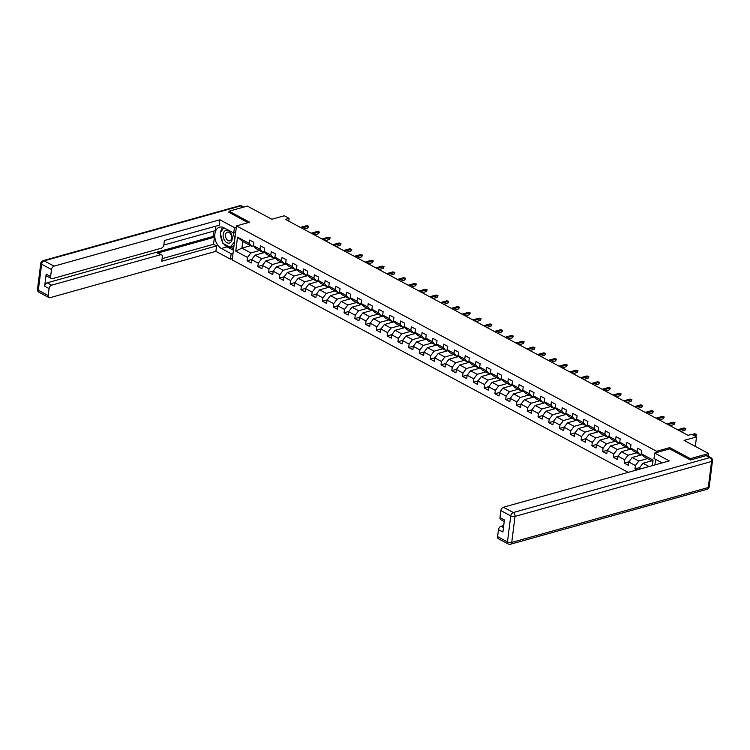 <?xml version="1.0" encoding="UTF-8"?>
<svg xmlns="http://www.w3.org/2000/svg" width="750" height="750" viewBox="0 0 750 750"><rect width="100%" height="100%" fill="white"/><g stroke="black" fill="none" stroke-linecap="round" stroke-linejoin="round"><path stroke-width="1.12" d="M690.188 459.891L690.347 458.653L669.759 447.609L656.616 451.284L236.503 225.909L232.209 259.922L628.2 472.369M690.347 458.653L708.609 453.544L708.272 456.272M236.503 225.909L249.656 222.234L229.069 211.191L228.909 212.428M229.069 211.191L247.331 206.081L271.856 219.244L284.278 215.766L289.116 218.362L285.459 219.384L688.022 435.347L691.678 434.325L696.516 436.922L684.094 440.391L708.609 453.544M656.616 451.284L656.447 452.578M655.594 459.347L654.891 464.906M652.228 465.656L652.762 461.466L643.781 456.647L641.325 453.778L641.747 450.431L637.603 448.2L637.181 451.556L630.544 448.003L630.975 444.647L626.831 442.425L626.4 445.781L619.772 442.219L620.194 438.863L616.05 436.641L615.628 439.997L609 436.444L609.422 433.087L605.278 430.856L604.856 434.213L598.219 430.659L598.65 427.303L594.497 425.081L594.075 428.438L587.447 424.875L587.869 421.519L583.725 419.297L583.303 422.653L576.675 419.1L577.097 415.744L572.953 413.522L572.522 416.878L565.894 413.316L566.316 409.959L562.172 407.738L561.75 411.094L555.122 407.541L555.544 404.184L551.4 401.953L550.978 405.309L544.341 401.756L544.772 398.4L540.619 396.178L540.197 399.534L533.569 395.972L533.991 392.616L529.847 390.394L529.425 393.75L522.797 390.197L523.219 386.841L519.075 384.619L518.644 387.975L512.016 384.413L512.438 381.056L508.294 378.834L507.872 382.191L501.244 378.628L501.666 375.272L497.522 373.05L497.1 376.406L490.462 372.853L490.894 369.497L486.741 367.275L486.319 370.631L479.691 367.069L480.113 363.712L475.969 361.491L475.547 364.847L468.919 361.294L469.341 357.938L465.197 355.706L464.766 359.062L458.137 355.509L458.559 352.153L454.416 349.931L453.994 353.287L447.366 349.725L447.787 346.369L443.644 344.147L443.222 347.503L436.584 343.95L437.016 340.594L432.872 338.372L432.441 341.728L425.812 338.166L426.234 334.809L422.091 332.587L421.669 335.944L415.041 332.391L415.463 329.034L411.319 326.803L410.897 330.159L404.259 326.606L404.681 323.25L400.538 321.028L400.116 324.384L393.488 320.822L393.909 317.466L389.766 315.244L389.344 318.6L382.706 315.047L383.137 311.691L378.994 309.469L378.562 312.825L371.934 309.262L372.356 305.906L368.212 303.684L367.791 307.041L361.163 303.478L361.584 300.122L357.441 297.9L357.019 301.256L350.381 297.703L350.803 294.347L346.659 292.125L346.238 295.481L339.609 291.919L340.031 288.562L335.887 286.341L335.466 289.697L328.828 286.144L329.259 282.787L325.116 280.556L324.684 283.912L318.056 280.359L318.478 277.003L314.334 274.781L313.912 278.137L307.284 274.575L307.706 271.219L303.562 268.997L303.141 272.353L296.503 268.8L296.925 265.444L292.781 263.222L292.359 266.578L285.731 263.016L286.153 259.659L282.009 257.438L281.588 260.794L274.95 257.231L275.381 253.884L271.238 251.653L270.806 255.009L264.178 251.456L264.6 248.1L260.456 245.878L260.034 249.234L253.406 245.672L253.828 242.316L249.684 240.094L249.262 243.45L237.516 237.15L235.753 251.128L241.903 248.119L250.884 252.928L259.547 250.509M641.325 453.778L653.062 460.078L652.369 465.619M641.316 468.703L639.562 467.756L639.375 469.247M235.753 251.128L247.491 257.428L247.069 260.784L251.212 263.006L251.634 259.65L258.272 263.203L257.841 266.559L261.984 268.791L262.416 265.434L269.044 268.988L268.622 272.344L272.766 274.566L273.188 271.209L279.816 274.772L279.394 278.128L283.538 280.35L283.969 276.994L290.597 280.547L290.175 283.903L294.319 286.125L294.741 282.769L301.369 286.331L300.947 289.688L305.091 291.909L305.512 288.553L312.15 292.116L311.719 295.472L315.863 297.694L316.294 294.337L322.922 297.891L322.5 301.247L326.644 303.469L327.066 300.113L333.694 303.675L333.272 307.031L337.416 309.253L337.838 305.897L344.475 309.45L344.053 312.806L348.197 315.038L348.619 311.681L355.247 315.234L354.825 318.591L358.969 320.812L359.391 317.456L366.028 321.019L365.597 324.375L369.741 326.597L370.172 323.241L376.8 326.794L376.378 330.15L380.522 332.372L380.944 329.016L387.572 332.578L387.15 335.934L391.294 338.156L391.716 334.8L398.353 338.363L397.931 341.709L402.075 343.941L402.497 340.584L409.125 344.137L408.703 347.494L412.847 349.716L413.269 346.359L419.906 349.922L419.475 353.278L423.619 355.5L424.05 352.144L430.678 355.697L430.256 359.053L434.4 361.275L434.822 357.928L441.45 361.481L441.028 364.838L445.172 367.059L445.594 363.703L452.231 367.266L451.809 370.622L455.953 372.844L456.375 369.488L463.003 373.041L462.581 376.397L466.725 378.619L467.147 375.262L473.784 378.825L473.353 382.181L477.497 384.403L477.928 381.047L484.556 384.6L484.134 387.956L488.278 390.188L488.7 386.831L495.328 390.384L494.906 393.741L499.05 395.963L499.472 392.606L506.109 396.169L505.688 399.525L509.831 401.747L510.253 398.391L516.881 401.944L516.459 405.3L520.603 407.522L521.025 404.166L527.663 407.728L527.231 411.084L531.375 413.306L531.806 409.95L538.434 413.512L538.013 416.869L542.156 419.091L542.578 415.734L549.206 419.288L548.784 422.644L552.928 424.866L553.35 421.509L559.988 425.072L559.556 428.428L563.709 430.65L564.131 427.294L570.759 430.847L570.337 434.203L574.481 436.434L574.903 433.078L581.541 436.631L581.109 439.988L585.253 442.209L585.684 438.853L592.312 442.416L591.891 445.772L596.034 447.994L596.456 444.637L603.084 448.191L602.663 451.547L606.806 453.769L607.228 450.413L613.866 453.975L613.434 457.331L617.587 459.553L618.009 456.197L624.637 459.75L624.216 463.106L628.359 465.338L628.781 461.981L635.409 465.534L634.988 468.891L636.928 469.931M630.544 448.003L633.009 450.863L639.637 454.425L641.438 453.919M647.466 458.616L638.803 461.044L632.166 457.481L642.112 454.706M639.637 454.425L637.181 451.556M635.409 465.534L638.803 461.044M628.781 461.981L632.166 457.481M619.772 442.219L622.228 445.078L628.866 448.641L630.666 448.134M636.694 452.841L628.022 455.259L621.394 451.706L631.341 448.922M628.866 448.641L626.4 445.781M624.637 459.75L628.022 455.259M618.009 456.197L621.394 451.706M609 436.444L611.456 439.303L618.084 442.856L619.884 442.359M625.913 447.056L617.25 449.475L610.622 445.922L620.569 443.147M618.084 442.856L615.628 439.997M613.866 453.975L617.25 449.475M607.228 450.413L610.622 445.922M598.219 430.659L600.675 433.519L607.312 437.081L609.113 436.575M615.141 441.281L606.478 443.7L599.841 440.138L609.788 437.362M607.312 437.081L604.856 434.213M603.084 448.191L606.478 443.7M596.456 444.637L599.841 440.138M587.447 424.875L589.903 427.744L596.531 431.297L598.341 430.791M604.359 435.497L595.697 437.916L589.069 434.363L599.016 431.578M596.531 431.297L594.075 428.438M592.312 442.416L595.697 437.916M585.684 438.853L589.069 434.363M576.675 419.1L579.131 421.959L585.759 425.512L587.559 425.016M593.587 429.713L584.925 432.141L578.288 428.578L588.234 425.803M585.759 425.512L583.303 422.653M581.541 436.631L584.925 432.141M574.903 433.078L578.288 428.578M565.894 413.316L568.35 416.175L574.988 419.738L576.788 419.231M582.816 423.938L574.144 426.356L567.516 422.803L577.463 420.019M574.988 419.738L572.522 416.878M570.759 430.847L574.144 426.356M564.131 427.294L567.516 422.803M555.122 407.541L557.578 410.4L564.206 413.953L566.006 413.447M572.034 418.153L563.372 420.572L556.744 417.019L566.691 414.234M564.206 413.953L561.75 411.094M559.988 425.072L563.372 420.572M553.35 421.509L556.744 417.019M544.341 401.756L546.797 404.616L553.434 408.178L555.234 407.672M561.262 412.369L552.6 414.797L545.962 411.234L555.909 408.459M553.434 408.178L550.978 405.309M549.206 419.288L552.6 414.797M542.578 415.734L545.962 411.234M533.569 395.972L536.025 398.841L542.653 402.394L544.462 401.887M550.481 406.594L541.819 409.012L535.191 405.459L545.138 402.675M542.653 402.394L540.197 399.534M538.434 413.512L541.819 409.012M531.806 409.95L535.191 405.459M522.797 390.197L525.253 393.056L531.881 396.609L533.681 396.112M539.709 400.809L531.047 403.228L524.409 399.675L534.356 396.9M531.881 396.609L529.425 393.75M527.663 407.728L531.047 403.228M521.025 404.166L524.409 399.675M512.016 384.413L514.472 387.272L521.109 390.834L522.909 390.328M528.938 395.034L520.266 397.453L513.638 393.891L523.584 391.116M521.109 390.834L518.644 387.975M516.881 401.944L520.266 397.453M510.253 398.391L513.638 393.891M501.244 378.628L503.7 381.497L510.328 385.05L512.128 384.544M518.156 389.25L509.494 391.669L502.866 388.116L512.812 385.331M510.328 385.05L507.872 382.191M506.109 396.169L509.494 391.669M499.472 392.606L502.866 388.116M490.462 372.853L492.928 375.712L499.556 379.266L501.356 378.769M507.384 383.466L498.722 385.894L492.084 382.331L502.031 379.556M499.556 379.266L497.1 376.406M495.328 390.384L498.722 385.894M488.7 386.831L492.084 382.331M479.691 367.069L482.147 369.928L488.775 373.491L490.584 372.984M496.603 377.691L487.941 380.109L481.312 376.556L491.259 373.772M488.775 373.491L486.319 370.631M484.556 384.6L487.941 380.109M477.928 381.047L481.312 376.556M468.919 361.294L471.375 364.153L478.003 367.706L479.803 367.209M485.831 371.906L477.169 374.325L470.541 370.772L480.478 367.997M478.003 367.706L475.547 364.847M473.784 378.825L477.169 374.325M467.147 375.262L470.541 370.772M458.137 355.509L460.594 358.369L467.231 361.931L469.031 361.425M475.059 366.131L466.388 368.55L459.759 364.988L469.706 362.213M467.231 361.931L464.766 359.062M463.003 373.041L466.388 368.55M456.375 369.488L459.759 364.988M447.366 349.725L449.822 352.594L456.45 356.147L458.25 355.641M464.278 360.347L455.616 362.766L448.988 359.213L458.934 356.428M456.45 356.147L453.994 353.287M452.231 367.266L455.616 362.766M445.594 363.703L448.988 359.213M436.584 343.95L439.05 346.809L445.678 350.363L447.478 349.866M453.506 354.562L444.844 356.991L438.206 353.428L448.153 350.653M445.678 350.363L443.222 347.503M441.45 361.481L444.844 356.991M434.822 357.928L438.206 353.428M425.812 338.166L428.269 341.025L434.897 344.587L436.706 344.081M442.725 348.788L434.062 351.206L427.434 347.644L437.381 344.869M434.897 344.587L432.441 341.728M430.678 355.697L434.062 351.206M424.05 352.144L427.434 347.644M415.041 332.391L417.497 335.25L424.125 338.803L425.925 338.297M431.953 343.003L423.291 345.422L416.663 341.869L426.6 339.084M424.125 338.803L421.669 335.944M419.906 349.922L423.291 345.422M413.269 346.359L416.663 341.869M404.259 326.606L406.716 329.466L413.353 333.028L415.153 332.522M421.181 337.219L412.509 339.647L405.881 336.084L415.828 333.309M413.353 333.028L410.897 330.159M409.125 344.137L412.509 339.647M402.497 340.584L405.881 336.084M393.488 320.822L395.944 323.681L402.572 327.244L404.372 326.737M410.4 331.444L401.737 333.863L395.109 330.309L405.056 327.525M402.572 327.244L400.116 324.384M398.353 338.363L401.737 333.863M391.716 334.8L395.109 330.309M382.706 315.047L385.172 317.906L391.8 321.459L393.6 320.963M399.628 325.659L390.966 328.078L384.328 324.525L394.275 321.75M391.8 321.459L389.344 318.6M387.572 332.578L390.966 328.078M380.944 329.016L384.328 324.525M371.934 309.262L374.391 312.122L381.019 315.684L382.828 315.178M388.847 319.884L380.184 322.303L373.556 318.741L383.503 315.966M381.019 315.684L378.562 312.825M376.8 326.794L380.184 322.303M370.172 323.241L373.556 318.741M361.163 303.478L363.619 306.347L370.247 309.9L372.047 309.394M378.075 314.1L369.413 316.519L362.784 312.966L372.722 310.181M370.247 309.9L367.791 307.041M366.028 321.019L369.413 316.519M359.391 317.456L362.784 312.966M350.381 297.703L352.838 300.562L359.475 304.116L361.275 303.619M367.303 308.316L358.631 310.744L352.003 307.181L361.95 304.406M359.475 304.116L357.019 301.256M355.247 315.234L358.631 310.744M348.619 311.681L352.003 307.181M339.609 291.919L342.066 294.778L348.694 298.341L350.503 297.834M356.522 302.541L347.859 304.959L341.231 301.406L351.178 298.622M348.694 298.341L346.238 295.481M344.475 309.45L347.859 304.959M337.838 305.897L341.231 301.406M328.828 286.144L331.294 289.003L337.922 292.556L339.722 292.059M345.75 296.756L337.087 299.175L330.45 295.622L340.397 292.838M337.922 292.556L335.466 289.697M333.694 303.675L337.087 299.175M327.066 300.113L330.45 295.622M318.056 280.359L320.512 283.219L327.15 286.781L328.95 286.275M334.969 290.981L326.306 293.4L319.678 289.838L329.625 287.062M327.15 286.781L324.684 283.912M322.922 297.891L326.306 293.4M316.294 294.337L319.678 289.838M307.284 274.575L309.741 277.444L316.369 280.997L318.169 280.491M324.197 285.197L315.534 287.616L308.906 284.062L318.844 281.278M316.369 280.997L313.912 278.137M312.15 292.116L315.534 287.616M305.512 288.553L308.906 284.062M296.503 268.8L298.959 271.659L305.597 275.212L307.397 274.716M313.425 279.413L304.762 281.841L298.125 278.278L308.072 275.503M305.597 275.212L303.141 272.353M301.369 286.331L304.762 281.841M294.741 282.769L298.125 278.278M285.731 263.016L288.188 265.875L294.816 269.438L296.625 268.931M302.644 273.637L293.981 276.056L287.353 272.494L297.3 269.719M294.816 269.438L292.359 266.578M290.597 280.547L293.981 276.056M283.969 276.994L287.353 272.494M274.95 257.231L277.416 260.1L284.044 263.653L285.844 263.147M291.872 267.853L283.209 270.272L276.572 266.719L286.519 263.934M284.044 263.653L281.588 260.794M279.816 274.772L283.209 270.272M273.188 271.209L276.572 266.719M264.178 251.456L266.634 254.316L273.272 257.878L275.072 257.372M281.091 262.069L272.428 264.497L265.8 260.934L275.747 258.159M273.272 257.878L270.806 255.009M269.044 268.988L272.428 264.497M262.416 265.434L265.8 260.934M253.406 245.672L255.863 248.531L262.491 252.094L264.291 251.588M270.319 256.294L261.656 258.712L255.028 255.159L264.966 252.375M262.491 252.094L260.034 249.234M258.272 263.203L261.656 258.712M251.634 259.65L255.028 255.159M237.516 237.15L242.738 241.491L251.719 246.309L253.519 245.812M250.566 245.691L241.903 248.119L242.738 241.491M251.719 246.309L249.262 243.45M247.491 257.428L250.884 252.928M695.316 446.409L696.516 436.922M288.759 221.156L289.116 218.362M651.609 460.847L642.947 463.266L649.05 466.537M652.762 461.466L653.062 460.078M639.562 467.756L642.947 463.266M247.069 260.784L251.775 259.472M257.841 266.559L262.547 265.247M268.622 272.344L273.328 271.031M279.394 278.128L284.1 276.806M290.175 283.903L294.881 282.591M300.947 289.688L305.653 288.375M311.719 295.472L316.425 294.15M322.5 301.247L327.206 299.934M333.272 307.031L337.978 305.719M344.053 312.806L348.759 311.494M354.825 318.591L359.531 317.278M365.597 324.375L370.303 323.053M376.378 330.15L381.084 328.837M387.15 335.934L391.856 334.622M397.931 341.709L402.638 340.397M408.703 347.494L413.409 346.181M419.475 353.278L424.181 351.956M430.256 359.053L434.962 357.741M441.028 364.838L445.734 363.525M451.809 370.622L456.506 369.3M462.581 376.397L467.288 375.084M473.353 382.181L478.059 380.869M484.134 387.956L488.841 386.644M494.906 393.741L499.612 392.428M505.688 399.525L510.384 398.203M516.459 405.3L521.166 403.988M527.231 411.084L531.938 409.772M538.013 416.869L542.719 415.547M548.784 422.644L553.491 421.331M559.556 428.428L564.263 427.106M570.337 434.203L575.044 432.891M581.109 439.988L585.816 438.675M591.891 445.772L596.597 444.45M602.663 451.547L607.369 450.234M613.434 457.331L618.141 456.019M624.216 463.106L628.922 461.794M634.988 468.891L639.694 467.578M669.759 447.609L669.6 448.903M303.619 229.125L307.809 227.953L308.025 226.303L301.669 228.075M306.778 225.638L308.653 226.256L306.778 225.638L300.422 227.409M308.653 226.256L307.809 227.953M230.588 232.744A6.581 4.359 -105.6 0 0 224.184 231.647A6.581 4.359 -105.6 0 0 224.794 240.694A6.581 4.359 -105.6 0 0 231.197 241.791A6.581 4.359 -105.6 0 0 230.588 232.744M230.541 233.756A4.5 2.981 -105.6 0 0 227.344 232.144A4.5 2.981 -105.6 0 0 226.575 239.194A4.5 2.981 -105.6 0 0 229.772 240.816A4.5 2.981 -105.6 0 0 230.541 233.756M234.037 245.428L233.259 246.497L230.334 247.312L222.872 243.319L220.237 232.716L223.866 227.737M233.156 232.716L234.806 239.344M234.525 241.575L230.334 247.312M233.053 253.2L231.15 253.734L230.466 259.163L215.887 251.344L50.044 297.684A3.038 1.922 118.2 0 1 48.956 297.6A3.038 1.922 118.2 0 1 48.197 295.538L49.078 288.553L44.663 286.181A3.038 1.922 -61.8 0 1 47.203 282.806L213.047 236.466L213.731 231.103M231.15 253.734L221.344 248.475A11.391 7.537 -105.6 0 1 214.819 237.009A11.391 7.537 -105.6 0 1 219.581 227.166A11.391 7.537 -105.6 0 1 223.959 227.784L233.766 233.044L234.45 227.625L219.872 219.806L219.188 225.225L164.391 240.534L163.847 244.856A3.038 1.922 118.2 0 1 161.306 248.231L52.444 278.653A3.038 1.922 118.2 0 1 51.356 278.569L46.941 276.197A3.038 1.922 -61.8 0 1 46.181 274.134L44.663 286.181M163.819 245.053L215.259 230.672L215.822 226.163M213.047 236.466L214.434 237.206L213.534 244.284L216.572 245.916L215.887 251.344M232.369 258.628L230.466 259.163M236.353 227.091L234.45 227.625M235.669 232.509L233.766 233.044M219.872 219.806L54.028 266.147A3.038 1.922 118.2 0 0 51.488 269.522L50.606 276.506A3.038 1.922 118.2 0 0 51.356 278.569M47.203 282.806L51.619 285.178L160.481 254.756A3.038 1.922 118.2 0 1 161.569 254.841A3.038 1.922 118.2 0 1 162.328 256.903L161.784 261.225L216.572 245.916M51.619 285.178A3.038 1.922 118.2 0 0 49.078 288.553M228.938 212.25L248.025 222.684M160.481 254.756L157.444 253.125L214.434 237.206M157.444 253.125A3.038 1.922 -61.8 0 1 158.531 253.209L161.569 254.841M162.103 258.656L213.534 244.284M233.428 250.247L227.119 246.862L221.344 248.475M222.722 227.259A11.391 7.537 -105.6 0 0 220.688 232.097M220.547 233.953A11.391 7.537 -105.6 0 0 222.544 241.978M223.65 243.731A11.391 7.537 -105.6 0 0 227.119 246.862M230.7 247.209L233.616 248.775M232.894 246.6L233.822 247.097M662.175 462.872L654.009 458.494L654.694 453.075L669.272 460.894L503.419 507.234L513.3 512.531L709.837 457.613L706.106 455.616L690.394 460.003L669.675 448.884L654.694 453.075M661.209 462.356L661.106 463.172M503.719 525.516L501.019 526.266L503.456 527.578M497.597 536.625L507.469 541.922A3.038 1.922 118.2 0 0 508.228 543.984L498.356 538.688A3.038 1.922 -61.8 0 1 497.597 536.625L498.478 529.641A3.038 1.922 -61.8 0 1 501.019 526.266M504.225 521.522L500.756 519.656A3.038 1.922 -61.8 0 1 499.997 517.594L500.878 510.609A3.038 1.922 -61.8 0 1 503.419 507.234M498.478 529.641L502.903 532.013L504.422 519.966L499.997 517.594M706.106 455.616A3.038 1.922 -61.8 0 1 707.194 455.7L710.925 457.697A3.038 1.922 118.2 0 0 709.837 457.613A3.038 2.006 74.4 0 1 711.562 461.484L515.025 516.403L511.734 542.428L708.272 487.509L711.562 461.484A3.038 1.219 -172.8 0 0 712.5 460.753A3.038 3.038 0 0 0 710.925 457.697M314.4 234.909L318.591 233.737L318.797 232.078L312.441 233.859M317.559 231.412L319.425 232.031L317.559 231.412L311.194 233.194M319.425 232.031L318.591 233.737M325.172 240.684L329.363 239.522L329.578 237.863L323.212 239.644M328.331 237.197L330.197 237.816L328.331 237.197L321.975 238.969M330.197 237.816L329.363 239.522M335.944 246.469L340.144 245.297L340.35 243.647L333.994 245.419M339.103 242.972L340.978 243.6L339.103 242.972L332.747 244.753M340.978 243.6L340.144 245.297M346.725 252.253L350.916 251.081L351.122 249.422L344.766 251.203M349.884 248.756L351.75 249.375L349.884 248.756L343.528 250.538M351.75 249.375L350.916 251.081M357.497 258.028L361.688 256.856L361.903 255.206L355.547 256.978M360.656 254.541L362.531 255.159L360.656 254.541L354.3 256.312M362.531 255.159L361.688 256.856M368.278 263.812L372.469 262.641L372.675 260.981L366.319 262.762M371.438 260.316L373.303 260.944L371.438 260.316L365.072 262.097M373.303 260.944L372.469 262.641M379.05 269.597L383.241 268.425L383.456 266.766L377.091 268.547M382.209 266.1L384.075 266.719L382.209 266.1L375.853 267.872M384.075 266.719L383.241 268.425M389.822 275.372L394.022 274.2L394.228 272.55L387.872 274.322M392.981 271.884L394.856 272.503L392.981 271.884L386.625 273.656M394.856 272.503L394.022 274.2M400.603 281.156L404.794 279.984L405 278.325L398.644 280.106M403.762 277.659L405.628 278.278L403.762 277.659L397.397 279.441M405.628 278.278L404.794 279.984M411.375 286.931L415.566 285.759L415.781 284.109L409.425 285.881M414.534 283.444L416.409 284.062L414.534 283.444L408.178 285.216M416.409 284.062L415.566 285.759M422.156 292.716L426.347 291.544L426.553 289.894L420.197 291.666M425.316 289.219L427.181 289.847L425.316 289.219L418.95 291M427.181 289.847L426.347 291.544M432.928 298.5L437.119 297.328L437.334 295.669L430.969 297.45M436.088 295.003L437.953 295.622L436.088 295.003L429.731 296.784M437.953 295.622L437.119 297.328M443.7 304.275L447.9 303.103L448.106 301.453L441.75 303.225M446.859 300.787L448.734 301.406L446.859 300.787L440.503 302.559M448.734 301.406L447.9 303.103M454.481 310.059L458.672 308.888L458.878 307.228L452.522 309.009M457.641 306.562L459.506 307.181L457.641 306.562L451.275 308.344M459.506 307.181L458.672 308.888M465.253 315.844L469.444 314.672L469.659 313.012L463.294 314.794M468.412 312.347L470.287 312.966L468.412 312.347L462.056 314.119M470.287 312.966L469.444 314.672M476.034 321.619L480.225 320.447L480.431 318.797L474.075 320.569M479.194 318.122L481.059 318.75L479.194 318.122L472.828 319.903M481.059 318.75L480.225 320.447M486.806 327.403L490.997 326.231L491.213 324.572L484.847 326.353M489.966 323.906L491.831 324.525L489.966 323.906L483.609 325.688M491.831 324.525L490.997 326.231M497.578 333.178L501.778 332.006L501.984 330.356L495.628 332.128M500.738 329.691L502.613 330.309L500.738 329.691L494.381 331.462M502.613 330.309L501.778 332.006M508.359 338.962L512.55 337.791L512.756 336.131L506.4 337.913M511.519 335.466L513.384 336.094L511.519 335.466L505.153 337.247M513.384 336.094L512.55 337.791M519.131 344.747L523.322 343.575L523.538 341.916L517.172 343.697M522.291 341.25L524.166 341.869L522.291 341.25L515.934 343.022M524.166 341.869L523.322 343.575M529.913 350.522L534.103 349.35L534.309 347.7L527.953 349.472M533.062 347.034L534.938 347.653L533.062 347.034L526.706 348.806M534.938 347.653L534.103 349.35M540.684 356.306L544.875 355.134L545.091 353.475L538.725 355.256M543.844 352.809L545.709 353.428L543.844 352.809L537.488 354.591M545.709 353.428L544.875 355.134M551.456 362.081L555.656 360.909L555.862 359.259L549.506 361.031M554.616 358.594L556.491 359.213L554.616 358.594L548.259 360.366M556.491 359.213L555.656 360.909M562.238 367.866L566.428 366.694L566.634 365.044L560.278 366.816M565.397 364.369L567.263 364.997L565.397 364.369L559.031 366.15M567.263 364.997L566.428 366.694M573.009 373.65L577.2 372.478L577.416 370.819L571.05 372.6M576.169 370.153L578.044 370.772L576.169 370.153L569.812 371.934M578.044 370.772L577.2 372.478M583.791 379.425L587.981 378.253L588.188 376.603L581.831 378.375M586.941 375.938L588.816 376.556L586.941 375.938L580.584 377.709M588.816 376.556L587.981 378.253M594.562 385.209L598.753 384.037L598.959 382.378L592.603 384.159M597.722 381.713L599.587 382.341L597.722 381.713L591.366 383.494M599.587 382.341L598.753 384.037M605.334 390.994L609.534 389.822L609.741 388.163L603.384 389.944M608.494 387.497L610.369 388.116L608.494 387.497L602.137 389.269M610.369 388.116L609.534 389.822M616.116 396.769L620.306 395.597L620.513 393.947L614.156 395.719M619.275 393.281L621.141 393.9L619.275 393.281L612.909 395.053M621.141 393.9L620.306 395.597M626.887 402.553L631.078 401.381L631.294 399.722L624.928 401.503M630.047 399.056L631.922 399.675L630.047 399.056L623.691 400.837M631.922 399.675L631.078 401.381M637.669 408.328L641.859 407.156L642.066 405.506L635.709 407.278M640.819 404.841L642.694 405.459L640.819 404.841L634.462 406.613M642.694 405.459L641.859 407.156M648.441 414.113L652.631 412.941L652.837 411.291L646.481 413.062M651.6 410.616L653.466 411.244L651.6 410.616L645.244 412.397M653.466 411.244L652.631 412.941M659.212 419.897L663.413 418.725L663.619 417.066L657.263 418.847M662.372 416.4L664.247 417.019L662.372 416.4L656.016 418.181M664.247 417.019L663.413 418.725M669.994 425.672L674.184 424.5L674.391 422.85L668.034 424.622M673.153 422.184L675.019 422.803L673.153 422.184L666.788 423.956M675.019 422.803L674.184 424.5M680.766 431.456L684.956 430.284L685.172 428.625L678.806 430.406M683.925 427.959L685.8 428.578L683.925 427.959L677.569 429.741M685.8 428.578L684.956 430.284M695.194 436.219L695.944 434.409L693.234 435.169M694.697 433.744L696.572 434.363L694.697 433.744L691.997 434.494M696.572 434.363L695.737 436.069M46.181 274.134L50.606 276.506M51.488 269.522L41.606 264.216L38.325 290.241L48.197 295.538M243.15 207.253L240.684 205.931L44.147 260.85L54.028 266.147M41.606 264.216A3.038 1.922 -61.8 0 1 44.147 260.85A3.038 2.006 74.4 0 0 42.984 260.681A3.038 3.038 0 0 0 40.791 263.222A3.038 1.219 7.2 0 0 41.606 264.216M38.325 290.241A3.038 1.219 -172.8 0 1 37.5 289.247A3.038 3.038 0 0 0 39.075 292.303A3.038 1.922 -61.8 0 1 38.325 290.241M42.984 260.681L239.522 205.762A3.038 2.006 74.4 0 1 240.684 205.931A3.038 1.922 -61.8 0 1 241.772 206.016L243.769 207.084M508.228 543.984A3.038 3.038 0 0 0 510.478 544.237A3.038 2.006 74.4 0 0 511.734 542.428A3.038 1.219 -172.8 0 1 507.469 541.922L510.759 515.906L500.878 510.609M510.759 515.906A3.038 1.219 7.2 0 0 515.025 516.403A3.038 2.006 74.4 0 0 513.3 512.531A3.038 1.922 118.2 0 0 510.759 515.906M709.209 486.778A3.038 1.219 7.2 0 1 708.272 487.509A3.038 2.006 74.4 0 1 707.016 489.319A3.038 3.038 0 0 0 709.209 486.778L712.5 460.753M40.791 263.222L37.5 289.247M39.075 292.303L48.956 297.6M241.772 206.016A3.038 3.038 0 0 0 239.522 205.762M510.478 544.237L707.016 489.319"/></g></svg>
